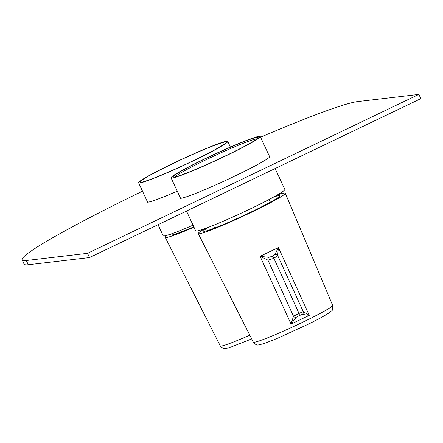 <?xml version="1.0" encoding="UTF-8"?>
<svg xmlns="http://www.w3.org/2000/svg" width="443" height="443" viewBox="0 0 443 443"><rect width="100%" height="100%" fill="white"/><g stroke="black" fill="none" stroke-linecap="round" stroke-linejoin="round"><path stroke-width="0.66" d="M158.046 224.695L163.185 235.759A49.145 3.173 -24.9 0 0 193.037 225.166M225.155 141.538A49.145 3.173 -24.9 0 0 174.874 162.509A49.145 3.173 -24.9 0 0 138.604 182.798A49.145 3.173 -24.9 0 0 184.515 164.984A49.145 3.173 -24.9 0 0 227.757 141.417A49.145 3.173 -24.9 0 0 225.155 141.538M223.654 142.275A47.39 3.057 -24.9 0 0 175.173 162.492A47.39 3.057 -24.9 0 0 140.193 182.062A47.39 3.057 -24.9 0 0 184.465 164.879A47.39 3.057 -24.9 0 0 226.168 142.153A47.39 3.057 -24.9 0 0 223.654 142.275M275.12 168.539L284.827 189.443A49.145 3.173 155.1 0 1 241.585 213.017A49.145 3.173 155.1 0 1 195.668 230.831L186.486 211.056M257.35 136.682A49.145 3.173 155.1 0 1 260.24 136.483A49.145 3.173 155.1 0 1 216.998 160.056A49.145 3.173 155.1 0 1 171.087 177.87A49.145 3.173 155.1 0 1 206.947 157.774A49.145 3.173 155.1 0 1 257.35 136.682M255.367 137.662A46.808 3.018 155.1 0 1 258.114 137.69A46.808 3.018 155.1 0 1 216.937 159.917A46.808 3.018 155.1 0 1 173.379 177.023A46.808 3.018 155.1 0 1 206.023 158.389A46.808 3.018 155.1 0 1 255.367 137.662M257.018 138.836A45.635 2.946 -24.9 0 0 254.863 139.207A45.635 2.946 -24.9 0 0 210.785 157.503A45.635 2.946 -24.9 0 0 174.963 176.929M142.485 191.171A187.228 12.083 -24.9 0 0 22.15 259.88A187.228 12.083 -24.9 0 0 26.309 260.517L87.548 253.33L418.884 94.403L357.645 101.585A187.228 12.083 -24.9 0 0 260.573 137.192M22.15 259.88L24.116 264.122A187.228 12.083 -24.9 0 0 28.274 264.753L89.514 257.571L87.548 253.33M89.514 257.571L420.85 98.639L418.884 94.403M147.187 201.299A49.732 3.212 -24.9 0 0 146.866 201.991A49.732 3.212 -24.9 0 0 147.968 202.163A49.732 3.212 -24.9 0 0 177.266 191.188M180.163 197.428A49.732 3.212 -24.9 0 0 179.841 198.121A49.732 3.212 -24.9 0 0 180.943 198.292A49.732 3.212 -24.9 0 0 230.659 178.058A49.732 3.212 -24.9 0 0 270.058 156.246A49.732 3.212 -24.9 0 0 269.322 156.047M193.812 226.838A42.124 2.719 155.1 0 1 170.538 234.923A42.124 2.719 155.1 0 1 171.219 233.948M193.99 227.209A47.977 3.095 155.1 0 1 165.233 237.393A47.977 3.095 155.1 0 1 167.443 235.183M273.613 197.046A42.124 2.719 155.1 0 1 279.976 195.679A42.124 2.719 155.1 0 1 246.579 214.163A42.124 2.719 155.1 0 1 204.494 231.29A42.124 2.719 155.1 0 1 203.559 231.152A42.124 2.719 155.1 0 1 208.708 227.176M277.041 195.119A47.977 3.095 155.1 0 1 285.286 193.22A47.977 3.095 155.1 0 1 247.222 214.274A47.977 3.095 155.1 0 1 199.317 233.777A47.977 3.095 155.1 0 1 198.254 233.616A47.977 3.095 155.1 0 1 205.031 228.549M299.496 315.543L298.012 316.23L299.496 315.543L299.031 313.445L303.222 311.562L309.269 315.361L291.057 324.099L293.487 316.23L299.031 313.445L273.907 258.347L267.949 260.163L260.102 256.314L278.409 247.532L277.656 255.506L273.907 258.347L272.439 256.209L274.909 254.432L278.409 247.532L309.269 315.361L302.264 314.403L299.601 315.494M298.012 316.23L296.212 317.304L291.057 324.099L260.102 256.314L268.879 257.322L272.439 256.209M302.264 314.403A2.342 2.215 -63.1 0 0 303.222 311.562L277.656 255.506A2.342 2.054 -178.9 0 0 274.909 254.432M268.879 257.322A2.342 1.717 103.2 0 0 267.949 260.163L293.487 316.23A2.342 1.877 39 0 0 296.212 317.304M299.534 315.538L300.808 314.89M28.274 264.753L26.309 260.517M251.696 338.939L228.666 347.96L223.892 348.53L221.921 347.738L220.293 345.9A43.724 2.824 -24.9 0 0 221.262 346.044A43.724 2.824 -24.9 0 0 249.791 335.185M198.254 233.616L253.313 342.129A43.724 2.824 -24.9 0 0 254.282 342.273A43.724 2.824 -24.9 0 0 297.94 324.503A43.724 2.824 -24.9 0 0 332.627 305.31L285.286 193.22M230.388 147.082L227.757 141.417M147.602 202.191L138.604 182.798M269.737 156.938L260.24 136.483M180.578 198.32L171.087 177.87M180.871 230.271L181.569 231.844M220.293 345.9L165.233 237.393M253.313 342.129C255.45 344.682 257.311 345.568 258.895 344.787L261.686 344.183C265.462 343.092 271.149 340.944 278.747 337.738L308.306 324.176C317.93 319.42 324.763 315.704 328.8 313.029L331.386 310.964C332.527 310.87 332.937 308.987 332.627 305.31M213.487 225.293L214.7 228.029M269.095 199.483L270.402 202.169"/></g></svg>

